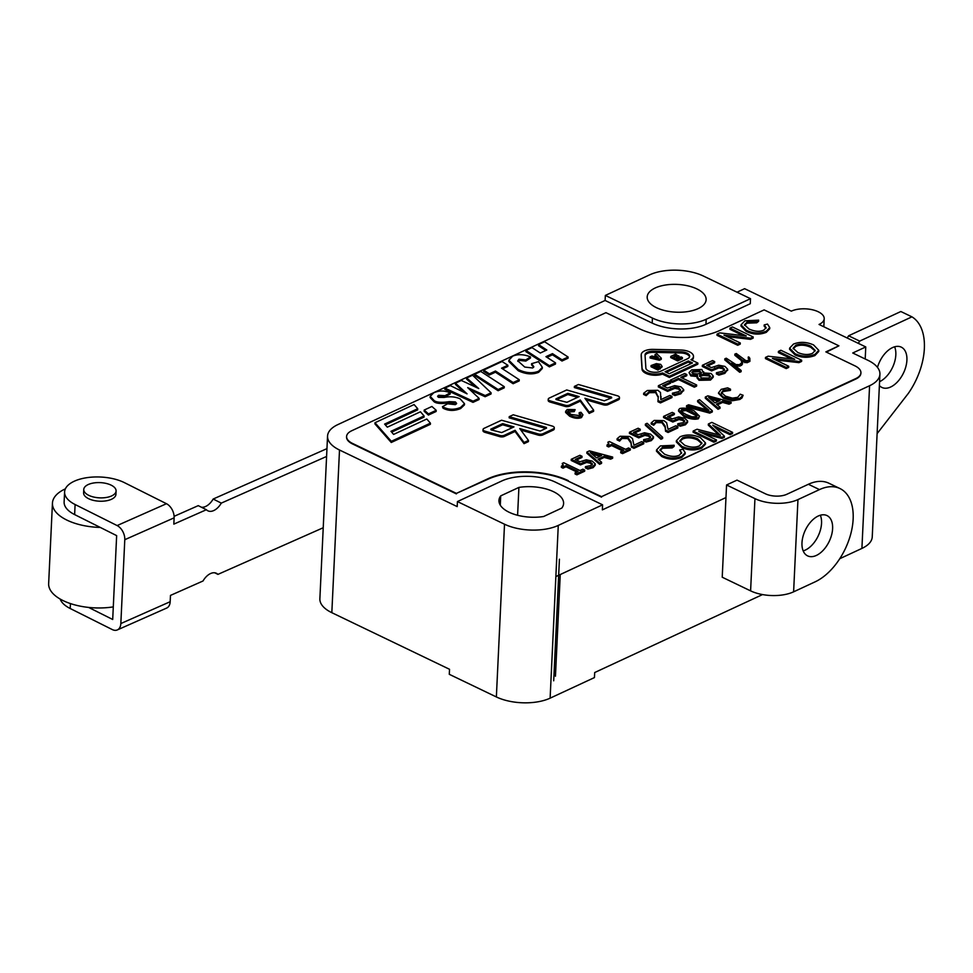 <?xml version="1.0" encoding="UTF-8"?>
<svg xmlns="http://www.w3.org/2000/svg" width="973" height="973" viewBox="0 0 973 973"><rect width="100%" height="100%" fill="white"/><g stroke="black" fill="none" stroke-linecap="round" stroke-linejoin="round"><path stroke-width="1.46" d="M737.023 292.204L744.613 288.677L791.341 311.141A19.034 8.964 -177.3 0 1 812.394 309.767A19.034 8.964 -177.3 0 1 824.204 318.694A19.034 8.964 -177.3 0 1 819.035 324.459L865.763 346.935L852.737 352.992L867.965 360.314A38.069 17.928 -177.3 0 1 879.92 374.216A38.069 17.928 -177.3 0 1 869.582 385.734L602.36 509.864L602.591 504.829L558.271 525.42A38.069 17.928 -177.3 0 1 504.513 524.216L457.432 501.569L457.201 506.605L339.504 450.013A38.069 17.928 -177.3 0 1 327.548 436.111A38.069 17.928 -177.3 0 1 337.886 424.581L605.109 300.462L605.352 295.427L649.672 274.836A38.069 17.928 -177.3 0 1 703.43 276.052L750.511 298.687L750.268 303.71L705.948 324.301A38.069 17.928 -177.3 0 1 652.19 323.097L605.109 300.462M326.587 456.459L221.297 503.114A14.279 8.623 -63.4 0 1 207.845 510.789A14.279 8.623 -63.4 0 1 206.385 509.718L173.826 524.131L174.131 517.843A11.421 7.334 -113.9 0 0 166.468 503.71L117.125 525.566A11.421 7.334 66.1 0 1 124.787 539.699L120.834 623.559A11.421 7.334 66.1 0 1 117.319 629.932L166.663 608.064A11.421 7.334 -113.9 0 0 170.178 601.703L170.47 595.415L203.016 580.99A14.279 8.623 -63.4 0 1 216.468 573.316A14.279 8.623 -63.4 0 1 217.928 574.386L214.741 572.793M117.319 629.932A11.421 7.334 66.1 0 1 112.223 629.543L70.19 608.502L70.433 603.576M323.231 527.743L217.928 574.386M166.468 503.71L124.447 482.657A35.21 16.59 -177.3 0 0 86.536 477.731A35.21 16.59 -177.3 0 0 64.595 491.937A35.21 16.59 -177.3 0 0 75.103 504.525L117.125 525.566M116.091 491L115.933 494.357A16.176 7.626 -177.3 0 1 99.416 501.204A16.176 7.626 -177.3 0 1 83.605 492.825L83.763 489.48A16.176 7.626 -177.3 0 1 93.846 482.949A16.176 7.626 -177.3 0 1 111.263 485.211A16.176 7.626 -177.3 0 1 116.091 491A16.176 7.626 -177.3 0 1 99.574 497.848A16.176 7.626 -177.3 0 1 83.763 489.48M100.292 527.439A46.826 22.051 -177.3 0 1 66.407 519.862A46.826 22.051 -177.3 0 1 52.445 503.126A46.826 22.051 -177.3 0 1 65.373 488.847M52.445 503.126L48.65 583.63A46.826 22.051 2.7 0 0 62.613 600.365A46.826 22.051 2.7 0 0 113.294 606.884M201.447 507.237A14.279 8.623 116.6 0 0 213.16 499.04L221.297 503.114M206.385 509.718L198.249 505.644L174.106 516.335M326.964 448.626L213.16 499.04M64.595 491.937L64.121 501.995A35.21 16.59 2.7 0 0 74.629 514.583L116.651 535.624L112.698 619.485L88.604 607.42M60.168 599.052A35.21 16.59 2.7 0 0 70.19 608.502M847.24 338.02L848.602 335.782L900.852 311.518L911.932 316.845A55.826 32.948 115.7 0 1 908.32 393.408L877.111 433.63M879.568 381.684A22.367 13.196 115.7 0 0 895.829 354.853A22.367 13.196 115.7 0 0 894.625 346.802M848.602 335.782L859.67 341.109L858.32 343.347M877.476 367.393A22.367 13.196 -64.3 0 1 901.278 347.142A22.367 13.196 -64.3 0 1 906.909 360.18A22.367 13.196 -64.3 0 1 897.751 381.586A22.367 13.196 -64.3 0 1 881.903 387.449A22.367 13.196 -64.3 0 1 879.385 385.551M859.67 341.109L911.932 316.845M808.393 484.274A52.347 30.893 -64.3 0 1 828.899 483.228L839.979 488.555A52.347 30.893 115.7 0 0 819.473 489.601L808.393 484.274L786.889 494.26A15.227 7.176 2.7 0 1 765.386 493.785L736.999 480.127L726.563 484.98L754.951 498.626L750.597 590.866A30.455 14.34 2.7 0 0 793.615 591.827L815.119 581.842A52.347 30.893 115.7 0 0 850.755 534.007A52.347 30.893 115.7 0 0 839.979 488.555M832.608 528.607A22.367 13.196 -64.3 0 1 823.462 550.013A22.367 13.196 -64.3 0 1 807.602 555.875A22.367 13.196 -64.3 0 1 805.401 530.005A22.367 13.196 -64.3 0 1 826.989 515.568A22.367 13.196 -64.3 0 1 832.608 528.607M803.175 550.9A22.367 13.196 115.7 0 0 821.54 523.279A22.367 13.196 115.7 0 0 820.336 515.216M726.563 484.98L722.221 577.22L750.597 590.866M793.615 591.827L797.957 499.587L819.473 489.601M797.957 499.587A30.455 14.34 -177.3 0 1 754.951 498.626M762.54 594.576L594.685 672.538L594.442 677.573L550.122 698.164A38.069 17.928 -177.3 0 1 496.364 696.948L449.283 674.313L449.526 669.29L331.829 612.686L339.504 450.013M839.76 558.709L861.908 548.419A38.069 17.928 2.7 0 0 872.246 536.889L879.92 374.216M550.122 698.164L555.863 576.575L725.98 497.556L555.863 576.575L558.271 525.42M568.341 480.662A57.103 26.891 2.7 0 0 487.692 478.862L456.41 493.384L352.567 443.445A19.034 8.964 -177.3 0 1 346.583 436.5A19.034 8.964 -177.3 0 1 351.752 430.735L605.948 312.661L639.176 328.643A57.103 26.891 2.7 0 0 719.813 330.455L764.133 309.876L838.908 345.829L825.87 351.885L854.951 365.86A19.034 8.964 -177.3 0 1 860.923 372.817A19.034 8.964 -177.3 0 1 855.766 378.582L601.569 496.644L568.317 481.173A57.103 26.891 2.7 0 0 487.668 479.361L456.41 493.384M567.831 412.078L574.24 411.615L575.14 409.645L567.247 409.499L565.666 411.287L569.692 415.033C574.192 417.21 578.144 417.66 581.55 416.383L582.949 414.851L580.966 412.284L579.203 412.661L580.832 414.607L579.872 415.678L571.017 414.413L567.673 411.457L568.791 410.265L574.301 410.436L575.14 409.645M579.203 412.661L579.154 413.829L580.613 415.167M565.666 411.287L565.605 412.455L569.631 416.213C574.143 418.39 578.096 418.84 581.501 417.563L582.949 414.851M574.398 386.39L611.482 397.13L611.725 397.848L604.257 400.827L566.712 389.954L549.259 398.066A3.807 1.788 2.7 0 0 548.225 399.21A3.807 1.788 2.7 0 0 550.231 400.912L564.985 405.182A3.807 1.788 2.7 0 0 569.546 404.999L580.285 400.012L589.249 412.211L593.639 410.168L584.907 398.273L603.491 403.661A3.807 1.788 2.7 0 0 608.052 403.479L618.439 398.65A3.807 1.788 2.7 0 0 619.473 397.507A3.807 1.788 2.7 0 0 617.466 395.804L578.449 384.505L574.398 386.39L574.338 387.558L610.995 398.176M586.014 399.794L603.43 404.829A3.807 1.788 2.7 0 0 607.991 404.646L618.378 399.83A3.807 1.788 2.7 0 0 619.412 398.675L619.473 397.507M548.225 399.21L548.164 400.389A3.807 1.788 2.7 0 0 550.171 402.08L564.924 406.361A3.807 1.788 2.7 0 0 569.497 406.179L580.224 401.192L589.188 413.391L593.591 411.348L593.639 410.168M424.179 410.059L424.131 411.226L428.412 415.07L436.135 411.482L436.196 410.314L431.915 406.471L424.179 410.059L428.461 413.902L436.196 410.314M374.982 422.72L374.933 423.9L391.255 442.484L430.37 424.325L430.419 423.146L426.782 419.01L393.591 434.42L390.964 431.319L424.082 415.933L420.445 411.786L387.327 427.171L384.615 424.082L417.721 408.696L414.084 404.561L374.982 422.72L391.316 441.316L430.419 423.146M385.332 424.897L417.672 409.876L417.721 408.696M391.669 432.134L424.033 417.113L424.082 415.933M509.22 416.663L546.303 427.402L546.546 428.12L540.222 431.063L501.533 420.227L484.08 428.339A3.807 1.788 2.7 0 0 483.046 429.494L482.985 430.662A3.807 1.788 2.7 0 0 484.992 432.353L499.745 436.634A3.807 1.788 2.7 0 0 504.318 436.451L515.045 431.465L524.021 443.664L528.412 441.62L528.461 440.441L519.728 428.558L538.312 433.934A3.807 1.788 2.7 0 0 542.873 433.751L553.26 428.935A3.807 1.788 2.7 0 0 554.294 427.779A3.807 1.788 2.7 0 0 552.287 426.077L513.27 414.778L509.22 416.663L509.159 417.831L545.829 428.461M520.835 430.066L538.251 435.113A3.807 1.788 2.7 0 0 542.825 434.931L553.199 430.102A3.807 1.788 2.7 0 0 554.233 428.947L554.294 427.779M437.862 396.862L444.989 396.85L450.207 394.029L450.256 392.849C444.491 390.392 438.957 390.392 433.678 392.849L430.188 396.364L430.127 397.543L434.14 401.788C436.585 403.6 441.608 403.941 449.21 402.822L455.303 403.077L456.398 403.941M430.188 396.364L434.189 400.621C436.646 402.433 441.669 402.773 449.271 401.654L455.352 401.898L456.641 403.381L455.328 404.659L447.568 403.795L442.46 406.702L443.043 408.186C448.456 411.02 454.306 411.153 460.618 408.563L464.462 404.877L464.51 403.698L460.144 398.845C455.303 396.704 449.94 396.242 444.041 397.458L438.58 397.373L437.595 396.242L438.604 395.269L445.038 395.683L450.256 392.849M475.858 387.23L466.614 379.142L466.675 377.974L478.74 388.519L461.324 380.455L455.486 383.167L455.425 384.347L464.352 392.569M470.068 389.857L485.126 396.729L491.049 393.98L491.097 392.8L472.598 375.225L466.675 377.974M455.486 383.167L467.064 393.846L450.292 385.588L444.868 388.105L444.807 389.273L473 402.36L479.057 399.55L479.105 398.371L467.697 387.619L485.186 395.549L491.097 392.8M474.654 374.264L474.593 375.444L498.103 390.708L504.221 387.862L504.282 386.682L480.747 371.431L474.654 374.264L498.152 389.528L504.282 386.682M483.63 370.093L483.581 371.272L489.346 375.019L495.415 372.197L513.124 383.727L519.205 380.905L519.254 379.725L501.545 368.195L507.87 365.264L502.08 361.53L483.63 370.093L489.407 373.839L495.476 371.017L513.185 382.547L519.254 379.725M502.579 368.864L507.809 366.432L507.87 365.264M508.867 360.278L508.806 361.445L518.244 370.737C525.748 374.289 532.535 374.812 538.628 372.331L542.289 368.475L542.35 367.308L538.483 361.652L531.586 363.671L533.812 366.699L532.669 367.976L524.751 367.064L517.758 360.776L518.974 359.195L525.846 359.913L530.492 356.921C523.9 354.245 517.952 353.99 512.637 356.167L508.867 360.278L518.293 369.57C525.797 373.109 532.596 373.644 538.677 371.163L542.35 367.308M517.831 361.384L518.925 360.363L525.785 361.08L530.431 358.1L530.492 356.921M531.586 363.671L531.538 364.839L533.63 367.247M546.984 357.334L552.421 354.817L562.005 361.019L568.05 358.21L568.11 357.03L544.612 341.766L538.556 344.576L538.507 345.756L545.731 350.499M538.556 344.576L546.814 350L540.283 353.029L531.988 347.629L525.943 350.438L525.882 351.618L549.392 366.882L555.486 364.048L555.534 362.868L545.95 356.665L552.469 353.637L562.066 359.84L568.11 357.03M660.874 399.611L660.485 392.472L657.857 390.282L647.325 390.501L643.676 393.25L646.218 394.479L649.38 391.523L655.668 391.414L658.283 397.422M643.676 393.25L643.615 394.43L646.157 395.646L649.319 392.691L655.607 392.593L658.235 397.458L658.295 396.279L657.93 401.703L660.472 402.919L671.954 397.592L672.002 396.412L669.923 395.415L660.789 399.648L661.081 396.631M663.89 386.317L670.628 383.18L670.689 382.012L668.573 380.99L658.38 385.722L658.32 386.901L667.587 391.365L674.848 388.361L678.582 389.091L680.516 390.964M658.38 385.722L667.648 390.185L674.909 387.193L678.643 387.911L680.577 389.796L678.74 391.669L672.428 393.177L672.367 394.345L674.909 395.573L680.808 393.834L683.691 389.954M672.428 393.177L674.97 394.393L680.869 392.654L683.703 389.686L683.642 390.866M681.988 377.925L686.78 375.7L686.829 374.52L684.7 373.498L670.324 380.175L672.465 381.197L678.522 378.388L694.394 386.013L696.644 384.967L680.772 377.342L686.829 374.52M670.324 380.175L670.275 381.343L672.404 382.377L678.461 379.555L694.333 387.193L696.583 386.147L696.644 384.967M703.26 372.841L701.837 369.485L691.694 369.862L689.018 372.562L690.866 374.739L697.605 375.444L697.021 377.877L699.052 380.309L710.46 380.09L713.221 377.232L713.27 376.052L711.105 373.51L703.333 372.878L703.686 371.759L703.637 372.927M689.018 372.562L690.806 375.906L697.471 376.575M707.882 365.884L714.62 362.747L714.681 361.579L712.564 360.557L702.372 365.289L702.311 366.468L711.579 370.92L718.84 367.928L722.574 368.658L724.508 370.531M702.372 365.289L711.64 369.752L718.901 366.76L722.635 367.478L724.557 369.363L722.732 371.236L716.42 372.744L716.359 373.912L718.901 375.14L724.8 373.401L727.67 369.509M716.42 372.744L718.962 373.96L724.861 372.221L727.682 369.254L727.634 370.433M742.521 361.469L746.996 362.734L749.891 361.384L749.842 358.344L748.796 356.969L748.164 358.21L749.137 359.548L749.198 358.38L749.332 360.071L746.072 360.801L736.342 353.54L734.883 354.099L734.834 355.279L741.219 360.424L741.852 362.771M735.722 366.03L739.711 366.116L741.657 365.216L742.569 363.841L742.131 359.937L744.892 361.506L749.94 360.205M741.815 362.029L741.864 360.849L741.961 362.601L739.456 364.656L735.953 364.583L726.284 358.21L724.861 358.757L724.8 359.937L739.662 372.258L741.098 371.698L741.158 370.518L731.878 362.832L735.722 364.851L739.76 364.936L742.618 362.674M727.196 336.67L750.499 339.346L753.151 338.118L753.199 336.95L732.438 326.952L729.957 328.108L746.267 335.953L719.679 332.888L717.028 334.116L737.789 344.101L740.271 342.958L723.961 335.113L750.548 338.178L753.199 336.95M717.028 334.116L716.967 335.284L737.741 345.281L740.21 344.126L740.271 342.958M729.957 328.108L729.908 329.275L742.983 335.563M744.564 325.335L747.142 323.158L756.714 322.817L758.612 321.321L758.672 320.141L744.904 320.822L741.037 324.873L746.255 330.212C753.017 333.471 759.706 333.788 766.335 331.173L769.752 327.609L767.478 324.07L764.194 324.946L766.116 327.658L763.756 330.139C759.609 331.963 754.659 331.574 748.906 328.959L744.503 324.751L747.203 321.978L756.775 321.637L758.672 320.141M764.194 324.946L764.133 326.113L765.982 328.242M741.037 324.873L740.976 326.04L746.194 331.379C752.956 334.639 759.658 334.967 766.286 332.34L769.704 328.789L769.752 327.609M775.651 359.974L798.955 362.649L801.606 361.421L801.667 360.253L780.893 350.256L778.424 351.411L794.734 359.256L768.135 356.191L765.483 357.419L786.257 367.405L788.726 366.262L772.428 358.417L799.015 361.482L801.667 360.253M765.483 357.419L765.435 358.587L786.196 368.585L788.677 367.429L788.726 366.262M778.424 351.411L778.364 352.579L791.45 358.867M789.614 348.127L789.553 349.295L795.063 354.902C801.618 357.821 808.222 358.052 814.875 355.583L818.719 351.508L818.78 350.329L813.574 344.929C806.532 341.827 799.83 341.547 793.457 344.089L789.614 348.127L795.111 353.734C801.679 356.653 808.283 356.872 814.936 354.415L818.78 350.329M575.116 472.781L575.055 473.96L576.892 474.836L584.676 471.224L584.724 470.056L582.888 469.168L579.957 470.531L563.732 462.734L562.236 463.428L563.258 464.851L561.409 466.189L563.051 466.979L566.043 465.593L578.108 471.394L575.116 472.781L576.953 473.669L584.724 470.056M561.409 466.189L561.348 467.356L563.002 468.159L565.982 466.76L576.831 471.978M562.236 463.428L563.209 466.031M576.454 460.034L581.976 457.468L582.024 456.288L579.908 455.279L571.26 459.292L571.212 460.46L580.48 464.924L586.683 462.418L590.258 463.209L592.338 465.021M571.26 459.292L580.54 463.744L586.743 461.238L590.307 462.041L592.399 463.853L591 465.52L585.564 466.626L585.369 467.855L587.911 469.083L593.08 467.685L595.233 465.228L595.269 463.866L592.289 461.141L586.318 459.791L580.03 461.749L575.238 459.451L582.024 456.288M598.881 459.901L604.197 457.432L610.594 459.183L612.625 458.247L612.686 457.067L589.443 450.852L586.901 452.031L599.648 463.124L601.594 462.224L598.006 459.159L604.257 456.252L610.655 458.015L612.686 457.067M586.901 452.031L586.841 453.199L599.599 464.291L601.533 463.391L601.594 462.224M620.75 451.581L620.701 452.761L622.538 453.637L630.309 450.025L630.358 448.857L628.522 447.969L625.59 449.331L609.378 441.535L607.882 442.229L608.891 443.652L607.043 444.989L608.684 445.78L611.676 444.393L623.742 450.195L620.75 451.581L622.586 452.469L630.358 448.857M607.043 444.989L606.982 446.169L608.636 446.96L611.616 445.573L622.465 450.779M607.882 442.229L608.843 444.831M617.113 438.689L617.052 439.857L619.594 441.085L622.027 438.47L627.816 438.604L631.027 443.189L631.416 447.106L633.958 448.334L643.7 443.81L643.749 442.63L641.669 441.633L633.934 445.22L632.499 438.568L629.713 436.463L620.044 436.269L617.113 438.689L619.655 439.905L622.075 437.303L627.865 437.424L631.076 442.022L631.477 445.938L634.019 447.154L643.749 442.63M634.664 432.985L640.185 430.431L640.234 429.251L638.118 428.229L629.47 432.255L629.422 433.423L638.689 437.886L644.904 435.381L648.468 436.172L650.548 437.984M629.47 432.255L638.75 436.707L644.953 434.201L648.529 435.004L650.609 436.816L649.21 438.482L643.773 439.589L643.579 440.818L646.121 442.046L651.29 440.647L653.442 438.191L653.479 436.828L650.499 434.092L644.54 432.754L638.239 434.712L633.447 432.401L640.234 429.251M645.403 424.082L645.354 425.262L660.947 439.273L662.613 438.495L662.674 437.315L647.106 423.291L645.403 424.082L660.995 438.093L662.674 437.315M651.241 422.841L651.18 424.009L653.722 425.237L656.155 422.623L661.944 422.744L665.155 427.342L665.544 431.258L668.086 432.486L677.828 427.962L677.877 426.782L675.797 425.785L668.062 429.373L666.627 422.72L663.841 420.604L654.172 420.421L651.241 422.841L653.783 424.058L656.203 421.443L661.993 421.577L665.204 426.174L665.605 430.078L668.147 431.307L677.877 426.782M668.792 417.137L674.313 414.571L674.362 413.403L672.246 412.382L663.598 416.395L663.55 417.575L672.817 422.027L679.02 419.521L682.596 420.324L684.676 422.136M663.598 416.395L672.878 420.859L679.081 418.354L682.645 419.144L684.737 420.956L683.338 422.635L677.901 423.729L677.707 424.97L680.249 426.198L685.418 424.787L687.57 422.331L687.607 420.968L684.627 418.244L678.668 416.906L672.367 418.864L667.575 416.553L674.362 413.403M678.582 409.986L678.534 411.165L684.019 416.578C689.893 419.059 694.686 419.789 698.383 418.767L699.514 416.189L694.004 410.776C688.166 408.307 683.387 407.578 679.665 408.575L678.582 409.986L684.08 415.398C689.954 417.891 694.734 418.621 698.432 417.599L699.514 416.189M697.653 400.584L708.989 410.314L688.604 404.792L686.561 405.729L686.512 406.909L709.755 413.124L712.297 411.944L712.358 410.764L699.599 399.684L697.653 400.584L697.592 401.764L706.909 409.755M717.32 404.89L722.647 402.421L729.032 404.172L731.076 403.223L731.124 402.056L707.882 395.829L705.34 397.008L718.098 408.101L720.032 407.201L716.444 404.148L722.696 401.241L729.093 402.992L731.124 402.056M705.34 397.008L705.279 398.188L718.038 409.28L719.971 408.38L720.032 407.201M721.358 394.053L723.073 391.547L730.455 390.368L730.504 389.2L727.67 387.838L721.212 389.334L718.524 392.861L723.511 397.106L732.499 399.575L739.845 398.31L743.104 395.257L740.161 394.187M718.5 393.335L723.45 398.273L732.438 400.742L739.796 399.477L742.022 397.908L743.104 395.257M660.035 450.45L662.625 448.261L672.185 447.921L674.094 446.425L674.143 445.257L660.375 445.926L656.507 449.976L661.725 455.315C668.487 458.575 675.189 458.903 681.818 456.276L685.235 452.725L682.961 449.185L679.665 450.049L681.599 452.773L679.227 455.255C675.08 457.067 670.129 456.678 664.377 454.063L659.974 449.854L662.674 447.094L672.246 446.753L674.143 445.257M679.665 450.049L681.465 453.357M656.507 449.976L656.447 451.156L661.676 456.483C668.427 459.755 675.128 460.071 681.757 457.456L685.174 453.892L685.235 452.725M676.357 440.769L676.308 441.937L681.805 447.544C688.361 450.463 694.977 450.694 701.63 448.225L705.461 444.138L705.522 442.97L700.329 437.57C693.275 434.469 686.573 434.189 680.2 436.719L676.357 440.769L681.854 446.364C688.422 449.283 695.026 449.514 701.679 447.057L705.522 442.97M715.325 427.609L730.054 434.688L732.547 433.532L732.596 432.365L711.835 422.379L708.356 423.985L720.397 435.199L697.045 429.239L693.153 431.051L713.927 441.037L716.42 439.881L698.736 431.38L722.075 437.254L724.399 436.172L712.735 425.165L730.115 433.52L732.596 432.365M703.917 433.873L722.027 438.422L724.35 437.339L724.399 436.172M693.153 431.051L693.104 432.219L713.866 442.204L716.359 441.049L716.42 439.881M708.356 423.985L708.308 425.165L718.5 434.7M641.207 355.51A12.369 5.826 2.7 0 0 641.183 355.814A12.369 5.826 2.7 0 0 641.183 356.118L642.01 369.132A12.369 5.826 2.7 0 0 649.392 374.569A12.369 5.826 2.7 0 0 662.443 374.119L669.375 377.451L697.811 364.243L697.872 363.063L690.952 359.742A12.369 5.826 2.7 0 0 693.481 356.422A12.369 5.826 2.7 0 0 680.747 350L653.224 349.38A12.369 5.826 2.7 0 0 641.231 354.634A12.369 5.826 2.7 0 0 641.243 354.938L642.071 367.964A12.369 5.826 2.7 0 0 649.453 373.401A12.369 5.826 2.7 0 0 662.504 372.951L669.424 376.283L697.872 363.063M691.912 360.205A12.369 5.826 2.7 0 0 693.421 357.59L693.481 356.422M556.629 399.708L567.818 394.515L577.573 397.349M491.462 429.981L502.64 424.787L512.394 427.621M699.465 376.356L703.54 375.432L708.94 375.882L710.278 376.904M691.985 372.902L693.396 371.893L699.551 371.71L701.205 374.386M793.165 348.772L795.768 346.388C800.268 344.539 805.279 344.856 810.825 347.325L815.106 351.022M592.204 454.184L599.976 456.288M680.918 411.311L685.904 410.497L697.118 416.055M710.643 399.161L718.415 401.277M679.908 441.414L682.523 439.03C687.011 437.181 692.034 437.497 697.568 439.966L701.849 443.664M645.075 355.498A8.562 4.038 -177.3 0 1 653.284 352.348L680.808 352.968A8.562 4.038 -177.3 0 1 689.553 356.823M677.524 358.076L679.081 357.359L679.13 356.179L677.792 355.534L674.97 356.848L673.778 356.276L676.819 354.865L675.481 354.221L670.774 356.41L677.695 359.73L682.401 357.541L681.064 356.896L678.023 358.319L676.308 357.492L679.13 356.179M670.774 356.41L670.713 357.578L677.634 360.91L682.353 358.721L682.401 357.541M655.048 354.549L658.332 357.614L651.898 356.009L650.134 356.823L650.086 358.003L659.39 360.229L661.263 359.353L661.324 358.173L656.775 353.746L655.048 354.549L654.999 355.717L656.544 357.164M651.071 365.556L657.991 368.889L662.139 366.444L660.703 364.364L656.325 363.634L651.071 365.556L651.01 366.736L657.93 370.056L662.114 366.882M654.415 366.371L658.891 366.334L659.901 367.66M666.323 372.318L688.288 362.126L691.219 363.537M456.386 493.895L352.542 443.956A19.034 8.964 -177.3 0 1 346.558 436.999A19.034 8.964 -177.3 0 1 346.583 436.755M826.393 352.129L838.908 345.829M860.91 373.06A19.034 8.964 -177.3 0 1 860.898 373.316A19.034 8.964 -177.3 0 1 855.741 379.081L601.569 496.644M601.545 497.154L568.317 481.173M677.634 360.91L677.695 359.73M660.655 371.236A8.562 4.038 -177.3 0 1 651.387 371.905A8.562 4.038 -177.3 0 1 645.865 368.049L645.038 355.023A8.562 4.038 -177.3 0 1 645.038 354.817A8.562 4.038 -177.3 0 1 653.333 351.18L680.869 351.788A8.562 4.038 -177.3 0 1 689.675 356.24A8.562 4.038 -177.3 0 1 687.352 358.83L660.655 371.236M692.496 362.941L669.266 373.729L665.106 371.735L688.337 360.947L692.496 362.941M659.39 360.229L659.439 359.049L661.324 358.173M658.94 365.167L659.949 366.493L658.368 367.478L654.038 365.398L656.045 364.693L658.94 365.167L658.891 366.334M713.866 442.204L713.927 441.037M722.027 438.422L722.075 437.254M699.307 445.926C694.977 447.762 690.064 447.495 684.554 445.148L679.859 440.866L682.572 437.85C687.072 436.001 692.083 436.318 697.629 438.787L701.959 443.092L699.307 445.926M740.137 394.43L737.68 397.349L732.438 398.127L725.493 396.181L721.37 392.545M720.032 400.523L714.96 402.883L708.624 397.434L720.032 400.523M722.647 402.421L722.696 401.241M729.032 404.172L729.093 402.992M709.755 413.124L709.804 411.956L712.358 410.764M696.899 415.775L696.96 414.595L696.437 416.639L692.034 416.845L686.038 414.486L681.112 411.579L681.672 409.536L685.953 409.317L692.046 411.688L697.3 415.459M677.767 423.79L680.309 425.019L685.466 423.62L687.607 420.968M668.086 432.486L668.147 431.307M665.544 431.258L665.605 430.078M660.947 439.273L660.995 438.093M643.64 439.65L646.181 440.866L651.338 439.468L653.479 436.828M633.958 448.334L634.019 447.154M631.416 447.106L631.477 445.938M622.538 453.637L622.586 452.469M601.594 455.534L596.51 457.894L590.185 452.445L601.594 455.534M604.197 457.432L604.257 456.252M610.594 459.183L610.655 458.015M585.43 466.687L587.972 467.904L593.129 466.505L595.269 463.866M576.892 474.836L576.953 473.669M812.564 353.284C808.235 355.121 803.309 354.865 797.811 352.506L793.104 348.225L795.829 345.208C800.317 343.372 805.34 343.676 810.874 346.157L815.216 350.45L812.564 353.284M786.196 368.585L786.257 367.405M737.741 345.281L737.789 344.101M748.213 357.042L749.198 358.38M741.219 360.424L741.28 359.244L741.864 360.849M734.883 354.099L741.28 359.244M727.682 369.254L724.958 366.407L718.694 365.203L711.458 367.599L706.666 365.301L714.681 361.579M699.611 370.531L701.265 373.206L697.349 373.948L692.861 373.535L691.803 372.343L693.457 370.725L699.611 370.531L699.551 371.71M701.399 372.562L701.265 373.206M708.989 374.702L710.497 376.308L708.733 378.035L701.229 377.962L699.587 375.043L703.588 374.252L708.989 374.702L708.94 375.882M697.082 376.709L699.101 379.129L710.509 378.911L713.27 376.052M694.333 387.193L694.394 386.013M683.703 389.686L680.966 386.84L674.703 385.636L667.466 388.032L662.674 385.734L670.689 382.012M660.472 402.919L660.521 401.752L672.002 396.412M657.979 400.523L660.521 401.752M562.005 361.019L562.066 359.84M552.421 354.817L552.469 353.637M525.785 361.08L525.846 359.913M498.103 390.708L498.152 389.528M485.126 396.729L485.186 395.549M444.989 396.85L445.038 395.683M491.024 429.859L490.781 429.154L502.688 423.62L513.975 426.892L501.715 432.584L491.024 429.859M502.64 424.787L502.688 423.62M524.021 443.664L524.07 442.484L528.461 440.441M515.045 431.465L515.106 430.285L524.07 442.484M391.255 442.484L391.316 441.316M428.412 415.07L428.461 413.902M556.203 399.587L555.96 398.869L567.867 393.347L579.154 396.607L566.894 402.311L556.203 399.587M567.818 394.515L567.867 393.347M327.548 436.111L319.874 598.784A38.069 17.928 2.7 0 0 331.829 612.686M500.718 495.865L518.913 487.412A32.352 15.24 -177.3 0 1 563.598 503.491A32.352 15.24 -177.3 0 1 561.835 508.052L543.639 516.505A32.352 15.24 -177.3 0 1 498.954 500.438A32.352 15.24 -177.3 0 1 500.718 495.865L500.28 505.145M518.913 487.412L517.6 515.276M559.426 559.207L553.698 680.796M696.863 288.908A29.506 13.89 -177.3 0 1 706.13 299.684A29.506 13.89 -177.3 0 1 676.004 312.175A29.506 13.89 -177.3 0 1 647.191 296.911A29.506 13.89 -177.3 0 1 665.277 285.053A29.506 13.89 -177.3 0 1 696.863 288.908M676.77 356.009L676.819 354.865M688.288 362.126L688.337 360.947M669.375 377.451L669.424 376.283M662.443 374.119L662.504 372.951M650.134 356.823L659.439 359.049M655.984 365.86L656.045 364.693M657.93 370.056L657.991 368.889M730.054 434.688L730.115 433.52M672.185 447.921L672.246 446.753M721.407 392.885L723.134 390.368L730.504 389.2M730.309 390.441L730.37 389.261M718.038 409.28L718.098 408.101M686.561 405.729L709.804 411.956M681.112 411.579L680.784 410.728M685.904 410.497L685.953 409.317M672.817 422.027L672.878 420.859M680.249 426.198L680.309 425.019M679.02 419.521L679.081 418.354M653.82 425.189L653.88 424.009M653.722 425.237L653.783 424.058M638.689 437.886L638.75 436.707M646.121 442.046L646.181 440.866M644.904 435.381L644.953 434.201M619.692 441.037L619.752 439.869M619.594 441.085L619.655 439.905M611.616 445.573L611.676 444.393M608.636 446.96L608.684 445.78M599.599 464.291L599.648 463.124M580.48 464.924L580.54 463.744M587.911 469.083L587.972 467.904M586.683 462.418L586.743 461.238M565.982 466.76L566.043 465.593M563.002 468.159L563.051 466.979M798.955 362.649L799.015 361.482M756.714 322.817L756.775 321.637M750.499 339.346L750.548 338.178M724.861 358.757L739.723 371.09L741.158 370.518M746.996 362.734L747.045 361.555M744.844 362.686L744.892 361.506M742.788 361.701L742.849 360.521M741.657 365.216L741.706 364.036M739.711 366.116L739.76 364.936M735.661 365.97L735.722 364.851M740.185 372.124L740.234 370.956M739.662 372.258L739.723 371.09M711.579 370.92L711.64 369.752M718.901 375.14L718.962 373.96M718.84 367.928L718.901 366.76M703.54 375.432L703.588 374.252M678.461 379.555L678.522 378.388M672.404 382.377L672.465 381.197M667.587 391.365L667.648 390.185M674.909 395.573L674.97 394.393M674.848 388.361L674.909 387.193M646.267 395.597L646.327 394.418M646.157 395.646L646.218 394.479M525.943 350.438L549.441 365.702L555.534 362.868M549.392 366.882L549.441 365.702M489.346 375.019L489.407 373.839M513.124 383.727L513.185 382.547M495.415 372.197L495.476 371.017M444.868 388.105L473.06 401.18L479.105 398.371M473 402.36L473.06 401.18M442.46 406.702L443.104 407.006C448.504 409.852 454.367 409.974 460.667 407.395L464.51 403.698M483.046 429.494A3.807 1.788 2.7 0 0 485.053 431.185L499.806 435.454A3.807 1.788 2.7 0 0 504.367 435.272L515.106 430.285M589.188 413.391L589.249 412.211M580.224 401.192L580.285 400.012M574.24 411.615L574.301 410.436M602.591 504.829L555.522 482.194A38.069 17.928 2.7 0 0 501.752 480.99L457.432 501.569M605.352 295.427L652.421 318.062A38.069 17.928 2.7 0 0 706.191 319.266L750.511 298.687M865.204 358.988L865.763 346.935M170.178 601.703L120.834 623.559M124.787 539.699L174.131 517.843M74.629 514.583L75.103 504.525M861.908 548.419L869.582 385.734M653.284 352.348L653.333 351.18M641.183 356.118L641.243 354.938M660.229 368.998L660.29 367.818M682.523 439.03L682.572 437.85M701.63 448.225L701.679 447.057M681.757 457.456L681.818 456.276M661.676 456.483L661.725 455.315M742.022 397.908L742.083 396.741M739.796 399.477L739.845 398.31M691.985 412.868L692.046 411.688M684.019 416.578L684.08 415.398M698.383 418.767L698.432 417.599M685.418 424.787L685.466 423.62M651.29 440.647L651.338 439.468M593.08 467.685L593.129 466.505M795.768 346.388L795.829 345.208M814.875 355.583L814.936 354.415M766.286 332.34L766.335 331.173M746.194 331.379L746.255 330.212M724.8 373.401L724.861 372.221M699.052 380.309L699.101 379.129M710.46 380.09L710.509 378.911M680.808 393.834L680.869 392.654M525.627 361.007L525.688 359.828M518.244 370.737L518.293 369.57M538.628 372.331L538.677 371.163M438.555 396.437L438.604 395.269M434.14 401.788L434.189 400.621M449.21 402.822L449.271 401.654M455.303 403.077L455.352 401.898M538.251 435.113L538.312 433.934M542.825 434.931L542.873 433.751M553.199 430.102L553.26 428.935M555.936 399.477L555.96 398.869M618.378 399.83L618.439 398.65M607.991 404.646L608.052 403.479M611.445 397.969L611.482 397.13M581.501 417.563L581.55 416.383M569.631 416.213L569.692 415.033M496.364 696.948L504.513 524.216M680.808 352.968L680.869 351.788M642.01 369.132L642.071 367.964M718.062 434.286L718.123 433.119M697.568 439.966L697.629 438.787M681.805 447.544L681.854 446.364M662.625 448.261L662.674 447.094M723.073 391.547L723.134 390.368M732.438 400.742L732.499 399.575M723.45 398.273L723.511 397.106M682.596 420.324L682.645 419.144M675.371 420.433L675.42 419.254M665.155 427.342L665.204 426.174M661.944 422.744L661.993 421.577M656.155 422.623L656.203 421.443M648.468 436.172L648.529 435.004M641.243 436.281L641.292 435.113M631.027 443.189L631.076 442.022M627.816 438.604L627.865 437.424M622.027 438.47L622.075 437.303M590.258 463.209L590.307 462.041M583.034 463.318L583.082 462.151M810.825 347.325L810.874 346.157M795.063 354.902L795.111 353.734M747.142 323.158L747.203 321.978M722.574 368.658L722.635 367.478M714.669 369.071L714.729 367.903M693.396 371.893L693.457 370.725M690.806 375.906L690.866 374.739M678.582 389.091L678.643 387.911M670.677 389.504L670.738 388.336M655.607 392.593L655.668 391.414M649.319 392.691L649.38 391.523M518.925 360.363L518.974 359.195M460.618 408.563L460.667 407.395M443.043 408.186L443.104 407.006M546.267 428.254L546.303 427.402M504.318 436.451L504.367 435.272M499.745 436.634L499.806 435.454M484.992 432.353L485.053 431.185M603.43 404.829L603.491 403.661M569.497 406.179L569.546 404.999M564.924 406.361L564.985 405.182M550.171 402.08L550.231 400.912M568.743 411.433L568.791 410.265M706.191 319.266L705.948 324.301M652.421 318.062L652.19 323.097M641.183 355.814L641.231 354.634M823.827 326.758L824.204 318.694M560.241 574.532L555.449 676.223"/></g></svg>

